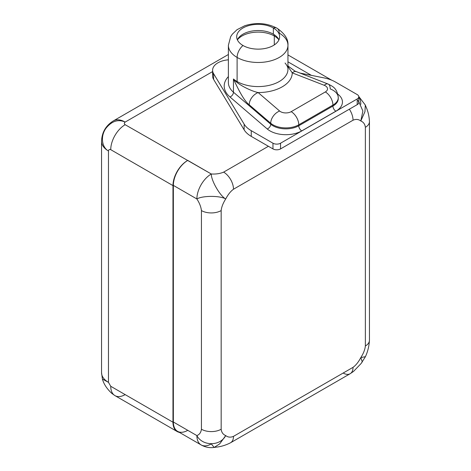 <?xml version="1.0" encoding="UTF-8"?>
<svg xmlns="http://www.w3.org/2000/svg" width="471" height="471" viewBox="0 0 471 471"><rect width="100%" height="100%" fill="white"/><g stroke="black" fill="none" stroke-linecap="round" stroke-linejoin="round"><path stroke-width="0.71" d="M228.382 54.495L113.352 120.9A23.615 13.635 60 0 1 125.162 122.071A23.615 13.635 -120 0 0 113.352 120.9C105.781 125.616 101.842 132.433 101.548 141.353A23.615 13.635 0 0 0 108.465 150.991A23.615 13.635 180 0 1 101.548 141.353L101.548 372.708A23.615 13.635 0 0 0 108.465 382.346L102.419 379.049C103.738 384 106.876 388.787 111.833 393.42L114.965 395.628A20.394 11.775 -60 0 1 110.744 386.291L172.975 422.222A20.394 11.775 120 0 0 179.345 432.36A20.394 11.775 120 0 1 177.196 431.554A20.394 11.775 120 0 1 172.975 422.222L172.975 185.609L172.975 422.222L110.744 386.291L108.465 382.346A23.615 13.635 180 0 1 101.548 372.708L102.419 379.049L108.465 382.346L110.744 386.291A20.394 11.775 -60 0 0 114.965 395.628L177.196 431.554M187.393 430.541A20.394 11.775 -60 0 1 173.352 422.004L196.878 435.587A20.394 11.775 120 0 0 201.105 444.918L177.579 431.336A20.394 11.775 -60 0 1 173.352 422.004L173.352 185.386A20.394 11.775 -60 0 1 187.393 160.635A20.394 11.775 120 0 0 172.975 185.609L110.744 149.678A20.394 11.775 -60 0 1 125.162 124.703C124.079 123.832 124.079 122.96 125.162 122.071L212.598 71.592L125.162 122.071C118.245 119.028 111.898 121.023 106.134 128.059C100.37 135.719 101.536 147.152 108.465 150.991L108.465 382.346L108.465 150.991C108.695 149.613 109.449 149.172 110.744 149.678C109.449 149.172 108.695 149.613 108.465 150.991C101.536 147.152 100.37 135.719 106.134 128.059C111.898 121.023 118.245 119.028 125.162 122.071C124.079 122.96 124.079 123.832 125.162 124.703L211.302 173.993C216.012 174.252 220.122 173.634 223.625 172.133L268.411 146.281L251.255 136.378A30.05 17.35 180 0 1 244.137 129.831L213.616 79.428A18.245 10.533 180 0 1 213.275 73.105M230.59 442.752A13.953 8.054 -120 0 0 230.602 442.74C225.833 445.189 221.064 446.655 216.307 447.126L214.223 447.438C209.66 448.092 205.291 447.25 201.105 444.918A20.394 11.775 -60 0 1 196.878 435.587C199.457 434.609 200.976 432.496 201.435 429.24A13.953 8.054 180 0 0 221.164 429.24C221.535 432.366 223.054 434.48 225.721 435.587C223.054 434.48 221.535 432.366 221.164 429.24L221.164 210.578A13.953 8.054 0 0 1 201.435 210.578A13.953 8.054 0 0 0 221.164 210.578L221.164 429.24A13.953 8.054 180 0 1 201.435 429.24L201.435 210.578C200.976 206.787 199.457 202.919 196.878 198.968C202.277 195.606 220.039 195.477 225.721 198.968C223.054 203.154 221.535 207.022 221.164 210.578C221.535 207.022 223.054 203.154 225.721 198.968C228.011 194.57 230.602 191.32 233.492 189.224A13.953 8.054 -120 0 0 223.625 172.133C220.122 173.634 216.012 174.252 211.302 173.993C211.085 180.346 219.857 195.795 225.721 198.968C220.039 195.477 202.277 195.606 196.878 198.968A20.394 11.775 -60 0 1 211.302 173.993A20.394 11.775 120 0 0 196.878 198.968L173.352 185.386L173.352 422.004L196.878 435.587C199.457 434.609 200.976 432.496 201.435 429.24L201.435 210.578C200.976 206.787 199.457 202.919 196.878 198.968L173.352 185.386A20.394 11.775 -60 0 1 187.393 160.635L187.776 160.411L211.302 173.993C211.085 180.346 219.857 195.795 225.721 198.968C228.011 194.57 230.602 191.32 233.492 189.224L353.038 120.205C355.929 118.963 358.519 119.216 360.81 120.976C358.519 119.216 355.929 118.963 353.038 120.205A13.953 8.054 60 0 0 349.347 109.19A13.953 8.054 60 0 1 353.038 120.205L233.492 189.224A13.953 8.054 -120 0 0 223.625 172.133L268.411 146.281L251.255 136.378L251.255 130.679L272.962 143.213L251.255 130.679A30.05 17.35 0 0 1 244.137 124.138L244.137 129.831L244.137 124.138A30.05 17.35 0 0 0 251.255 130.679L251.255 136.378A30.05 17.35 180 0 1 244.137 129.831L213.616 79.428L213.616 73.735L244.137 124.138L213.616 73.735A18.245 10.533 0 0 1 228.382 59.823A18.245 10.533 0 0 0 212.598 70.256A18.245 10.533 0 0 0 213.616 73.735L213.616 79.428A18.245 10.533 180 0 1 212.598 75.955L212.598 70.256M311.384 75.354L287.952 61.825L311.39 75.354M299.615 72.981L324.166 77.933L299.615 72.981M335.499 82.042A30.05 17.35 0 0 0 324.166 77.933A30.05 17.35 0 0 1 335.499 82.042L357.206 94.577L335.499 82.042M358.778 96.767A5.369 3.097 0 0 0 357.206 94.577A5.369 3.097 0 0 1 357.206 98.957L357.206 104.656L357.206 98.957A5.369 3.097 0 0 0 358.778 96.767L358.778 102.466A5.369 3.097 180 0 1 357.206 104.656L280.551 148.907L280.551 143.213L357.206 98.957L280.551 143.213A5.369 3.097 0 0 1 272.962 143.213L272.962 148.907L272.962 143.213A5.369 3.097 0 0 0 280.551 143.213L280.551 148.907A5.369 3.097 180 0 1 272.962 148.907L268.411 146.281L272.962 148.907A5.369 3.097 0 0 0 280.551 148.907L357.206 104.656A5.369 3.097 0 0 0 357.206 100.27M360.81 120.976L362.882 111.021L358.778 101.659L362.882 111.021L360.81 120.976C363.482 122.077 364.996 124.197 365.366 127.323C364.996 124.197 363.482 122.077 360.81 120.976L364.954 111.662L365.308 105.039L364.954 111.662L360.81 120.976M360.81 104.326A20.394 11.775 120 0 0 358.778 96.973M201.105 444.918A20.394 11.775 120 0 0 211.302 443.912L214.17 447.45L219.727 443.829L225.721 435.587C228.011 437.347 230.602 437.6 233.492 436.358L353.038 367.339C355.929 365.243 358.519 361.993 360.81 357.589C363.482 353.409 364.996 349.541 365.366 345.985L365.366 127.323A13.953 8.054 0 0 0 369.452 121.63A13.953 8.054 0 0 0 369.452 121.612M350.147 373.727L230.602 442.74A13.953 8.054 -120 0 0 233.492 436.358L353.038 367.339A13.953 8.054 60 0 1 350.147 373.727L353.515 371.431L361.116 363.506L365.331 356.824C367.68 351.931 369.058 346.421 369.452 340.292A13.953 8.054 180 0 1 365.366 345.985C364.996 349.541 363.482 353.409 360.81 357.589L365.39 356.677L360.81 357.589C358.519 361.993 355.929 365.243 353.038 367.339A13.953 8.054 60 0 1 350.147 373.727A13.953 8.054 60 0 1 343.171 373.032M369.452 340.292A13.953 8.054 180 0 1 365.366 345.985L365.366 127.323A13.953 8.054 0 0 0 369.452 121.63L369.452 340.292M362.305 362.011L360.81 357.589L362.305 362.011M230.602 442.74A13.953 8.054 -120 0 0 233.492 436.358C230.602 437.6 228.011 437.347 225.721 435.587L219.727 443.829L214.17 447.45M196.878 435.587C202.277 446.172 220.039 446.567 225.721 435.587C220.039 446.567 202.277 446.172 196.878 435.587M125.162 394.616A20.394 11.775 -60 0 1 114.965 395.628M187.393 160.629A20.394 11.775 120 0 0 172.975 185.609L110.744 149.678A20.394 11.775 -60 0 1 125.162 124.703M274.293 44.922L274.293 35.973A22.808 13.17 0 0 0 237.384 39.852A22.808 13.17 180 0 1 274.293 35.973L274.293 44.922M278.944 39.852A22.808 13.17 0 0 0 274.293 35.973A22.808 13.17 180 0 1 278.944 39.852M278.95 39.835A21.466 12.393 0 0 0 273.345 34.171A21.466 12.393 180 0 1 278.95 39.835M273.692 34.371A3.756 2.167 -60 0 1 274.293 35.973A3.756 2.167 120 0 0 273.692 34.371M242.989 45.504A21.466 12.393 0 0 0 266.38 48.195A21.466 12.393 0 0 0 279.633 36.744A21.466 12.393 0 0 0 273.345 27.977L273.345 34.171L273.345 27.977A10.733 6.2 -60 0 1 277.001 28.207A10.733 6.2 120 0 0 273.345 27.977A21.466 12.393 0 0 0 242.989 27.977A21.466 12.393 0 0 0 242.989 45.504A21.466 12.393 0 0 0 273.345 45.504A21.466 12.393 0 0 0 273.345 27.977A21.466 12.393 0 0 0 249.948 25.293A21.466 12.393 0 0 0 236.701 36.744A21.466 12.393 0 0 0 242.989 45.504A10.733 6.2 120 0 0 237.107 57.438A10.733 6.2 -60 0 1 242.989 45.504M285.073 63.032C287.21 65.628 288.17 67.747 287.952 69.384A29.785 17.197 180 0 1 269.565 85.269A29.785 17.197 180 0 1 237.107 81.542L237.107 57.438A29.785 17.197 0 0 0 269.565 61.171A29.785 17.197 0 0 0 287.952 45.281A29.785 17.197 180 0 1 269.565 61.171A29.785 17.197 180 0 1 237.107 57.438A29.785 17.197 180 0 1 228.382 45.281A29.785 17.197 0 0 0 237.107 57.438L237.107 81.542A29.785 17.197 180 0 1 233.451 78.981L233.451 92.21A29.785 17.197 180 0 1 228.382 82.613L228.382 45.281L230.666 36.673L232.285 34.218L237.025 29.691L244.761 25.74C256.218 22.166 266.963 22.991 277.001 28.207C284.778 33.582 288.429 39.276 287.952 45.281A29.785 17.197 0 0 0 279.226 33.123A10.733 6.2 120 0 0 277.001 28.207M237.378 39.835A21.466 12.393 180 0 1 252.509 30.974A21.466 12.393 180 0 1 273.345 34.171A21.466 12.393 0 0 0 269.73 32.493A21.466 12.393 0 0 0 246.604 32.493A21.466 12.393 0 0 0 237.378 39.835M287.952 45.281L287.952 69.384A29.785 17.197 180 0 1 269.565 85.269A29.785 17.197 180 0 1 237.107 81.542A29.785 17.197 180 0 1 233.451 78.981C237.985 84.721 250.749 90.927 258.126 92.563A34.077 19.676 0 0 0 292.244 72.864L287.952 66.529L292.244 72.864A10.733 4.893 -68.8 0 1 296.129 71.621A10.733 4.893 -68.8 0 1 296.129 71.627A10.733 4.893 -68.8 0 0 292.244 72.864A34.077 19.676 180 0 1 258.126 92.563L279.633 111.021A10.733 7.271 130.6 0 0 270.725 123.243L249.224 104.786C245.256 101.919 239.998 93.317 233.451 78.981L233.451 92.21A29.785 17.197 180 0 1 228.382 82.613M229.978 96.979A33.971 19.611 180 0 1 228.382 76.602A33.971 19.611 0 0 0 229.978 96.979A4.186 2.838 130.6 0 0 233.451 92.21A4.186 2.838 -49.4 0 1 229.978 96.979L267.251 128.972L229.978 96.979M337.789 94.123A22.431 12.953 180 0 1 335.882 111.185L301.728 130.903A22.431 12.953 180 0 1 267.251 128.972A4.186 2.838 130.6 0 0 270.725 124.203L233.451 92.21L270.725 124.203L270.725 123.243L249.224 104.786A10.733 7.271 -49.4 0 1 258.126 92.563L279.633 111.021A7.512 4.339 0 0 0 291.178 111.662L325.331 91.945A7.512 4.339 0 0 0 324.213 85.28L292.244 72.864L324.213 85.28A10.733 4.893 -68.8 0 1 328.099 84.038A10.733 4.893 111.2 0 0 324.213 85.28A7.512 4.339 0 0 1 325.331 91.945A10.733 6.2 60 0 1 332.92 105.092A10.733 6.2 -120 0 0 325.331 91.945L291.178 111.662A10.733 6.2 60 0 1 298.767 124.809L298.767 125.775A4.186 2.414 -120 0 0 301.728 130.903L335.882 111.185A22.431 12.953 0 0 0 337.789 94.123M328.099 84.038C332.673 86.458 337.042 87.818 338.266 97.644A18.245 10.533 180 0 1 332.92 105.092A18.245 10.533 0 0 0 338.266 97.644A18.245 10.533 0 0 0 330.2 88.901A10.733 4.893 111.2 0 0 328.099 84.038L294.899 71.074L287.952 65.946M338.243 98.127A18.245 10.533 180 0 1 338.266 98.61A18.245 10.533 180 0 1 332.92 106.057L332.92 105.092L298.767 124.809A18.245 10.533 180 0 1 270.725 123.243A18.245 10.533 0 0 0 298.767 124.809A10.733 6.2 -120 0 0 291.178 111.662A7.512 4.339 0 0 1 279.633 111.021A10.733 7.271 -49.4 0 0 270.725 123.243L270.725 124.203A4.186 2.838 -49.4 0 1 267.251 128.972A22.431 12.953 0 0 0 301.728 130.903A4.186 2.414 60 0 1 298.767 125.775A18.245 10.533 180 0 1 270.725 124.203A18.245 10.533 180 0 0 298.767 125.775L332.92 106.057A4.186 2.414 -120 0 0 335.882 111.185A4.186 2.414 60 0 1 332.92 106.057L298.767 125.775L298.767 124.809L332.92 105.092L332.92 106.057A18.245 10.533 180 0 0 338.266 98.61A18.245 10.533 180 0 0 338.243 98.127M233.451 78.981C239.998 93.317 245.256 101.919 249.224 104.786A10.733 7.271 -49.4 0 1 258.126 92.563M358.743 96.425L365.331 105.086L366.102 107.052C368.069 111.415 369.187 116.272 369.452 121.63M287.952 54.924L331.719 80.194M338.266 97.644L338.266 98.61"/></g></svg>
